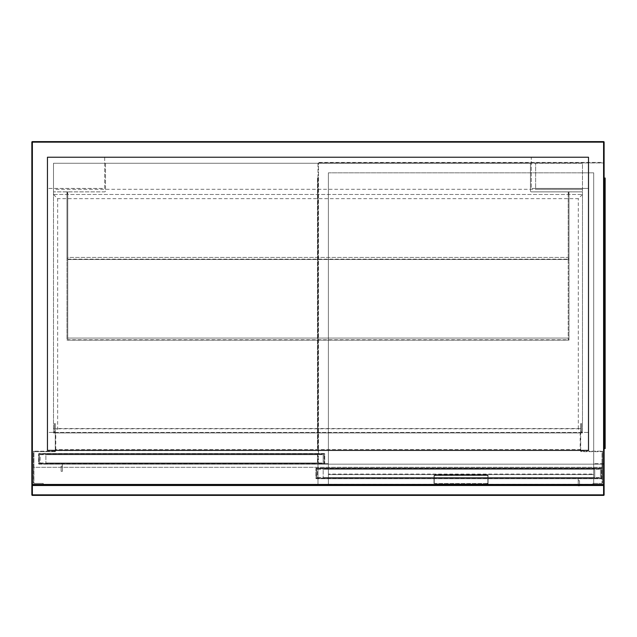<?xml version="1.0" encoding="UTF-8"?>
<svg xmlns="http://www.w3.org/2000/svg" width="637" height="637" viewBox="0 0 637 637"><rect width="100%" height="100%" fill="white"/><g stroke="black" fill="none" stroke-linecap="round" stroke-linejoin="round"><path stroke-width="0.48" stroke-dasharray="3.19 2.39" d="M31.85 485.498L31.85 494.861A0.518 0.518 0 0 0 32.368 495.379L603.589 495.379L603.589 494.861L32.368 494.861L32.368 485.498L603.589 485.498L603.589 494.861L604.107 494.861L604.107 485.498A0.518 0.518 0 0 0 603.589 484.972L32.368 484.972L603.589 484.972A0.518 0.518 0 0 0 604.107 484.454L604.107 142.139A0.518 0.518 0 0 0 603.589 141.621L32.368 141.621L32.368 142.139L603.589 142.139L603.589 484.454L32.368 484.454L32.368 142.139L31.85 142.139L31.85 484.454A0.518 0.518 0 0 0 32.368 484.972A0.518 0.518 0 0 0 31.85 485.498A0.518 0.518 0 0 1 32.368 484.972L31.85 485.498M604.107 494.861A0.518 0.518 0 0 1 603.589 495.379A0.518 0.518 0 0 0 604.107 494.861M105.519 163.263L105.519 190.837A1.043 1.043 0 0 1 104.476 191.872L53.492 191.872L53.492 194.476L582.465 194.476L582.465 191.872L531.481 191.872A1.043 1.043 0 0 1 530.446 190.837L530.446 163.263L53.492 163.263L53.492 191.872L104.476 191.872A1.043 1.043 0 0 0 105.519 190.837L105.519 163.263M582.465 163.263L530.446 163.263L530.446 190.837A1.043 1.043 0 0 0 531.481 191.872L582.465 191.872L582.465 163.263L53.492 163.263L53.492 432.953L53.492 194.476L582.465 194.476L582.465 432.953L582.465 163.263L535.645 163.263L535.645 188.441L531.274 188.441L531.274 157.228L588.5 157.228L588.5 188.441L582.465 188.441L582.465 163.263L535.645 163.263L535.645 189.277L582.465 189.277L582.465 163.263M104.683 157.228L104.683 188.441L47.457 188.441L47.457 157.228L588.5 157.228L588.5 432.435L47.457 432.435L47.457 188.441L104.683 188.441L104.683 157.228L531.274 157.228L531.274 188.441L588.5 188.441L588.5 432.435L47.457 432.435L47.457 157.228L104.683 157.228M582.465 189.277L582.465 188.441L535.645 188.441L535.645 189.277L582.465 189.277L53.492 189.277M580.188 450.383L55.785 450.638A1.043 1.043 0 0 1 54.742 451.681L33.928 451.681L54.75 451.681L55.26 450.638L55.26 423.589L54.479 423.589L54.479 428.534L53.492 428.534L54.479 428.534L54.479 432.953L53.492 432.953L582.465 432.953L580.697 432.953L580.697 450.638L580.188 450.638A1.043 1.043 0 0 0 581.223 451.681L580.188 450.638L580.18 432.953L55.777 432.953L55.777 450.638L54.75 451.681L54.742 451.163L33.928 451.163L54.742 451.163A0.518 0.518 0 0 0 55.26 450.638L55.26 423.589L54.479 423.589L54.479 432.953L55.777 432.953M55.785 450.383L580.697 450.383L580.697 423.589L581.477 423.589L581.477 432.953L581.477 428.534L582.465 428.534L581.477 428.534L581.477 423.589L580.697 423.589L580.697 432.953L580.18 432.953M580.697 428.534L55.26 428.534L580.697 428.534M602.021 467.287L33.928 467.287L33.936 451.681L33.411 451.681L33.411 482.894L33.411 451.681A0.518 0.518 0 0 1 33.928 451.163L33.928 451.681L33.928 451.163A0.518 0.518 0 0 0 33.411 451.681L33.928 451.681L33.92 483.411L33.411 482.894L33.928 483.411L33.92 467.287L602.029 467.287L602.029 483.411L592.665 483.411L592.665 484.454L43.292 484.454L43.292 483.411L33.928 483.411L43.292 483.411L42.775 484.972L593.182 484.972L42.775 484.972L43.292 484.454L592.665 484.454L592.665 483.411L602.021 483.411M602.546 482.894L602.546 451.681L602.546 482.894L602.029 483.411L602.546 482.894M581.223 451.163L602.029 451.163L581.223 451.163L581.223 451.681L602.037 451.681L581.223 451.681L580.697 450.638A0.518 0.518 0 0 0 581.223 451.163A0.518 0.518 0 0 1 580.697 450.638L580.188 450.638L580.697 450.638M602.037 467.287L602.546 467.805L602.037 467.287L602.037 451.681L602.546 451.681A0.518 0.518 0 0 0 602.029 451.163L602.037 451.681L602.029 451.163A0.518 0.518 0 0 1 602.546 451.681L602.037 451.681L602.029 483.411M580.697 449.499L55.26 449.499L580.697 449.499M53.492 194.476L57.656 198.64L57.656 428.789L53.492 432.953M57.656 428.789L578.308 428.789L582.465 432.953M582.465 194.476L578.308 198.64L57.656 198.64M33.92 467.287L33.411 466.77L33.928 467.287M593.182 484.972L592.665 484.454L593.182 484.972M31.85 142.139A0.518 0.518 0 0 1 32.368 141.621A0.518 0.518 0 0 0 31.85 142.139M47.457 157.228L47.457 450.383L588.5 450.383L588.5 157.228L47.457 157.228M45.506 464.166L45.506 463.513L45.506 464.166L45.506 463.513L317.847 463.513L45.506 463.513L62.41 463.513L45.506 463.513L45.506 464.166L317.847 464.166L45.506 464.166M317.847 454.149L317.847 453.504L45.506 453.504L317.847 453.504L317.847 454.149L45.506 454.149L45.506 453.504L45.506 454.149L317.847 454.149M39.136 464.166L324.225 464.166L39.136 464.166A0.518 0.518 0 0 1 38.61 463.648L38.61 454.022L38.61 463.648L324.225 463.648L324.225 454.022L39.136 454.022L39.136 463.648L39.136 454.022L324.225 454.022L324.225 463.648L38.61 463.648A0.518 0.518 0 0 0 39.136 464.166L39.136 463.648L39.136 464.166A0.518 0.518 0 0 1 38.61 463.648M324.225 453.504L39.136 453.504L324.225 453.504A0.518 0.518 0 0 1 324.743 454.022L324.743 463.648L324.743 454.022L324.225 453.504A0.518 0.518 0 0 1 324.743 454.022A0.518 0.518 0 0 0 324.225 453.504L324.743 454.022M317.847 464.166L317.847 463.513L317.847 464.166M39.263 463.513L324.09 463.513L39.263 463.513L39.263 454.149L324.09 454.149L39.263 454.149L39.263 463.513M324.09 463.513L324.09 454.149L324.09 463.513M38.61 454.022L39.136 454.022L38.61 454.022A0.518 0.518 0 0 1 39.136 453.504L39.136 454.022L39.136 453.504A0.518 0.518 0 0 0 38.61 454.022A0.518 0.518 0 0 1 39.136 453.504M324.743 463.648A0.518 0.518 0 0 1 324.225 464.166A0.518 0.518 0 0 0 324.743 463.648L324.225 464.166A0.518 0.518 0 0 0 324.743 463.648L324.225 464.166M61.112 466.117L61.112 471.316L61.112 466.117L62.41 466.117L62.41 463.513L62.41 471.316L62.41 466.117L61.112 466.117M61.112 471.316L62.41 471.316L61.112 471.316M40.171 462.995L323.182 462.995L40.171 462.995L40.171 454.675L323.182 454.675L40.171 454.675L40.171 462.995M45.896 462.995L317.457 462.995L45.896 462.995L45.896 454.675L317.457 454.675L45.896 454.675L317.457 454.675L45.896 454.675L45.896 462.995L45.896 454.675L45.896 462.995L317.457 462.995L317.457 454.675L317.457 462.995L317.457 454.675L317.457 462.995L45.896 462.995M323.182 462.995L323.182 454.675L323.182 462.995M595.133 478.729L595.133 478.084L322.792 478.084L595.133 478.084L595.133 478.729L595.133 478.084L578.229 478.084L595.133 478.084L595.133 478.729L322.792 478.729L595.133 478.729M595.133 468.721L595.133 468.068L322.792 468.068L595.133 468.068L595.133 468.721L322.792 468.721L322.792 468.068L322.792 468.721L595.133 468.721M316.422 478.729L601.511 478.729L316.422 478.729A0.518 0.518 0 0 1 315.896 478.212L315.896 468.585L315.896 478.212L601.511 478.212L601.511 468.585L316.422 468.585L316.422 478.212L316.422 468.585L601.511 468.585L601.511 478.212L315.896 478.212A0.518 0.518 0 0 0 316.422 478.729L316.422 478.212L316.422 478.729A0.518 0.518 0 0 1 315.896 478.212M322.792 478.729L322.792 478.084L322.792 478.729M601.511 468.068L316.422 468.068L601.511 468.068A0.518 0.518 0 0 1 602.029 468.585L602.029 478.212L602.029 468.585L601.511 468.068A0.518 0.518 0 0 1 602.029 468.585A0.518 0.518 0 0 0 601.511 468.068L602.029 468.585M316.549 478.084L601.376 478.084L316.549 478.084L316.549 468.721L601.376 468.721L316.549 468.721L316.549 478.084M601.376 478.084L601.376 468.721L601.376 478.084M315.896 468.585L316.422 468.585L315.896 468.585A0.518 0.518 0 0 1 316.422 468.068L316.422 468.585L316.422 468.068A0.518 0.518 0 0 0 315.896 468.585A0.518 0.518 0 0 1 316.422 468.068M602.029 478.212A0.518 0.518 0 0 1 601.511 478.729A0.518 0.518 0 0 0 602.029 478.212L601.511 478.729A0.518 0.518 0 0 0 602.029 478.212L601.511 478.729M579.527 480.68L579.527 485.888L579.527 480.68L578.229 480.68L578.229 478.084L578.229 485.888L578.229 480.68L579.527 480.68M578.229 485.888L579.527 485.888L578.229 485.888M317.457 477.559L600.468 477.559L317.457 477.559L317.457 469.238L600.468 469.238L317.457 469.238L317.457 477.559M323.182 477.559L594.743 477.559L323.182 477.559L323.182 469.238L594.743 469.238L323.182 469.238L594.743 469.238L323.182 469.238L323.182 477.559L323.182 469.238L323.182 477.559L594.743 477.559L594.743 469.238L594.743 477.559L594.743 469.238L594.743 477.559L323.182 477.559M600.468 477.559L600.468 469.238L600.468 477.559M604.107 484.972L317.982 484.972L317.982 464.166L317.982 484.972L604.107 484.972L604.107 464.166L593.708 464.166L593.708 172.834L593.708 464.166L328.381 464.166L604.107 464.166L604.107 162.427L317.982 162.427L604.107 162.427L604.107 464.166L317.982 464.166L317.982 162.427L317.982 464.166L328.381 464.166L328.381 172.834L593.708 172.834L328.381 172.834L593.708 172.834L328.381 172.834L328.381 464.166L317.982 464.166L604.107 464.166L604.107 484.454A0.518 0.518 0 0 1 603.589 484.972L604.107 485.498M593.708 484.311L328.381 484.311L328.381 464.166L328.381 484.972L328.381 464.166L328.381 484.972L593.708 484.972L593.708 464.166L593.708 484.972L328.381 484.972L593.708 484.972L328.381 484.972L328.381 474.063L593.708 474.063L593.708 484.311L593.708 464.166L593.708 484.972L593.708 474.573L328.381 474.573L328.381 484.972L593.708 484.972L593.708 474.573L593.708 484.972M328.381 172.834L328.381 463.648L328.381 172.834M603.589 463.648L593.708 463.648L603.589 463.648L603.589 162.953L603.589 463.648M318.5 162.953L603.589 162.953L318.5 162.953L318.5 463.648L318.5 162.953M328.381 463.648L318.5 463.648L328.381 463.648M593.708 474.063L593.708 474.573L328.381 474.573L593.708 474.573M436.337 475.417A2.341 0.565 180 0 0 433.996 475.99L433.996 483.555A2.341 0.565 180 0 0 436.337 484.128L485.752 484.128A2.341 0.565 180 0 0 488.093 483.555L488.093 475.99A2.341 0.565 180 0 0 485.752 475.417L436.337 475.417L436.337 474.915A2.341 0.565 180 0 0 433.996 475.481L433.996 483.053A2.341 0.565 180 0 0 436.337 483.618L485.752 483.618A2.341 0.565 180 0 0 488.093 483.053L488.093 475.481A2.341 0.565 180 0 0 485.752 474.915L436.337 474.915M328.381 484.311L328.381 474.063M433.996 475.481L433.996 475.99M488.093 475.481L488.093 475.99M488.093 483.053L488.093 483.555M433.996 483.053L433.996 483.555M485.752 475.481L436.337 475.481A2.078 0.502 180 0 0 434.251 475.99L434.251 483.555A2.078 0.502 180 0 0 436.337 484.064L485.752 484.064A2.078 0.502 180 0 0 487.838 483.555L487.838 475.99A2.078 0.502 180 0 0 485.752 475.481L485.752 474.979L436.337 474.979A2.078 0.502 180 0 0 434.251 475.481L434.251 483.555M434.251 475.481L434.251 475.99M434.251 483.053A2.078 0.502 180 0 0 436.337 483.555L485.752 483.555A2.078 0.502 180 0 0 487.838 483.053L487.838 483.555M487.838 483.053L487.838 475.99M487.838 475.481A2.078 0.502 180 0 0 485.752 474.979M328.381 474.573L328.381 484.972M427.228 484.972L583.301 484.972L427.228 484.972L427.228 484.454L427.228 484.972M335.667 484.972L459.484 484.972L333.589 484.972L335.667 484.972L335.667 484.454L333.589 484.454L333.589 484.972L333.589 484.454L457.406 484.454L333.589 484.454L333.589 484.972L333.589 484.454L459.484 484.454L459.484 484.972L457.406 484.972L459.484 484.972L459.484 484.454L335.667 484.454L335.667 484.972M464.684 484.972L588.5 484.972L462.605 484.972L464.684 484.972L464.684 484.454L588.5 484.454L588.5 484.972L588.5 484.454L462.605 484.454L462.605 484.972L462.605 484.454L464.684 484.454L462.605 484.454L462.605 484.972L462.605 484.454L586.422 484.454L464.684 484.454L464.684 484.972M588.5 484.454L588.5 484.972L588.5 484.454L586.422 484.454L588.5 484.454M459.484 484.454L459.484 484.972L459.484 484.454L457.406 484.454L459.484 484.454M583.301 484.454L427.228 484.454L583.301 484.454L583.301 484.972L583.301 484.454M604.107 178.034L605.15 178.034L605.15 448.559L604.632 448.559L604.632 178.034L604.632 448.559L604.107 448.559L604.107 178.034L604.107 448.559M317.457 448.559L317.982 448.559L317.982 178.034L317.982 448.559L317.457 448.559L317.457 178.034L317.982 178.034L317.457 178.034L317.457 448.559M568.212 339.792L568.212 338.064L67.745 338.064L568.212 338.064L568.212 340.142L568.212 193.361L568.992 193.361L568.992 340.142L67.745 340.142L67.745 191.872L67.745 339.792L568.212 339.792L568.212 339.099L568.992 339.099L568.992 340.142L66.965 340.142L67.745 340.142L67.745 338.064L67.745 339.792M568.992 193.361L568.992 191.872L568.212 191.872L568.992 191.872L568.992 259.506L66.965 259.506L67.745 259.506L67.745 191.872L66.965 191.872L67.745 191.872L67.745 192.915L66.965 192.915L66.965 339.099L67.745 339.099M568.992 339.099L568.992 192.915L568.212 192.915L568.212 191.872L568.992 191.872L568.992 192.915L568.212 192.915L568.212 339.099M66.965 339.099L66.965 191.872L66.965 259.506L66.965 191.872L67.745 191.872L66.965 191.872L66.965 192.915L67.745 192.915L67.745 259.155L67.745 257.428L568.212 257.428L568.212 259.155L568.212 191.872L568.212 259.506L568.212 257.428L67.745 257.428L67.745 259.506L568.992 259.506L568.992 191.872L568.212 191.872L568.212 193.361M67.745 259.155L568.212 259.155M32.368 495.379A0.518 0.518 0 0 1 31.85 494.861L32.368 495.379M578.308 428.789L578.308 198.64M602.546 451.681A0.518 0.518 0 0 0 602.029 451.163M33.411 451.681A0.518 0.518 0 0 1 33.928 451.163M603.589 141.621A0.518 0.518 0 0 1 604.107 142.139L603.589 141.621M603.589 484.972L604.107 484.454M31.85 484.454L32.368 484.972M59.552 463.513L59.552 464.166L59.552 463.513M581.087 478.084L581.087 478.729L581.087 478.084M485.752 474.915L485.752 475.417M485.752 483.618L485.752 484.128M436.337 483.618L436.337 484.128M436.337 483.555L436.337 484.064M485.752 483.555L485.752 484.064M436.337 474.979L436.337 475.481M586.422 484.454L586.422 484.972L586.422 484.454M457.406 484.454L457.406 484.972L457.406 484.454M66.965 193.361L67.745 193.361M66.965 258.463L67.745 258.463M568.212 193.672L568.992 193.672M568.212 258.463L568.992 258.463M66.965 193.672L67.745 193.672"/><path stroke-width="0.96" d="M31.85 494.861L31.85 485.498L32.368 485.498L32.368 494.861L603.589 494.861L603.589 485.498L32.368 485.498L32.368 484.972L603.589 484.972A0.518 0.518 0 0 1 604.107 485.498L604.107 494.861A0.518 0.518 0 0 1 603.589 495.379L32.368 495.379A0.518 0.518 0 0 1 31.85 494.861A0.518 0.518 0 0 0 32.368 495.379L31.85 494.861M604.107 485.498L603.589 484.972A0.518 0.518 0 0 0 604.107 484.454A0.518 0.518 0 0 1 603.589 484.972L32.368 484.972A0.518 0.518 0 0 0 31.85 485.498A0.518 0.518 0 0 1 32.368 484.972A0.518 0.518 0 0 1 31.85 484.454L31.85 142.139A0.518 0.518 0 0 1 32.368 141.621L603.589 141.621A0.518 0.518 0 0 1 604.107 142.139L604.107 484.972M47.457 450.383L588.5 450.383L588.5 157.228L47.457 157.228L47.457 450.383M604.107 178.034L604.632 178.034L604.632 448.559L604.107 448.559M604.632 448.559L605.15 448.559L605.15 178.034L604.632 178.034L604.632 448.559M603.589 495.379A0.518 0.518 0 0 0 604.107 494.861L603.589 495.379M32.368 142.139L32.368 484.454L603.589 484.454L603.589 142.139L32.368 142.139L32.368 141.621A0.518 0.518 0 0 0 31.85 142.139L32.368 142.139M604.107 142.139A0.518 0.518 0 0 0 603.589 141.621L604.107 142.139M604.107 484.454L603.589 484.972M32.368 484.972L31.85 484.454"/></g></svg>
